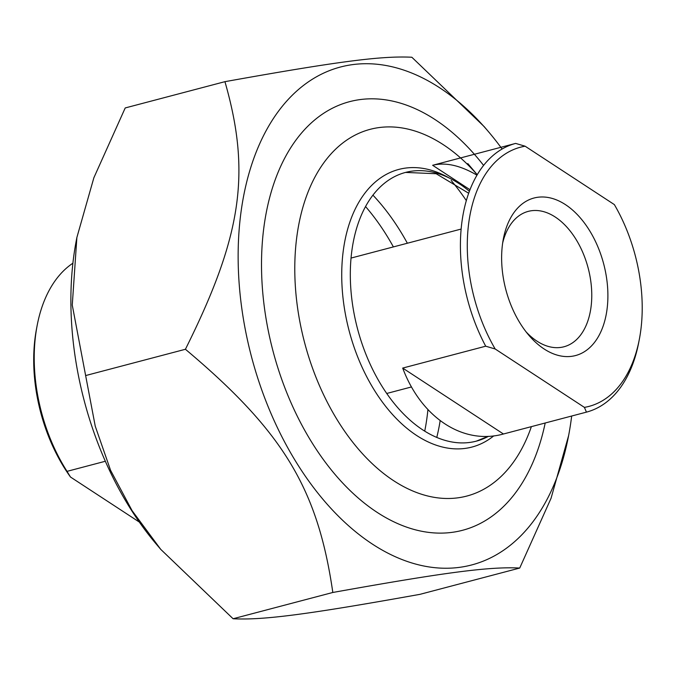 <?xml version="1.0" encoding="UTF-8"?>
<svg xmlns="http://www.w3.org/2000/svg" width="676" height="676" viewBox="0 0 676 676"><rect width="100%" height="100%" fill="white"/><g stroke="black" fill="none" stroke-linecap="round" stroke-linejoin="round"><path stroke-width="1.01" d="M502.116 149.024A257.455 159.891 75.2 0 0 488.587 131.812A257.455 159.891 75.2 0 0 248.768 174.205A257.455 159.891 75.2 0 0 372.408 544.104A257.455 159.891 75.2 0 0 568.626 435.555A257.455 159.891 75.2 0 0 571.668 416.027M568.626 435.555L551.075 498.229L519.726 568.051C489.576 566.505 445.602 572.251 332.82 592.472C317.771 488.587 283.1 431.381 185.418 349.272C241.847 236.059 251.142 173.107 224.939 81.669C337.73 61.448 381.695 55.702 411.853 57.249L484.177 126.615L488.587 131.812M224.939 81.669L125.212 107.949L93.863 177.771L76.878 237.487L72.264 305.079L95.248 426.21L110.577 470.31L132.073 510.625L160.761 549.385L233.093 618.751C263.243 620.298 307.208 614.552 419.999 594.331L519.726 568.051M160.761 549.385L156.35 544.188A257.455 159.891 -104.8 0 1 76.312 240.445L76.878 237.487M332.82 592.472L233.093 618.751M451.162 180.45A197.113 122.415 -104.8 0 1 466.33 200.62M483.602 165.417A221.635 137.642 75.2 0 0 266.183 213.016A221.635 137.642 75.2 0 0 335.076 474.493A221.635 137.642 75.2 0 0 545.194 422.999M185.418 349.272L85.691 375.552M503.443 434C463.187 445.188 421.309 417.785 402.693 368.074L503.443 434L586.447 412.132A138.943 86.291 75.2 0 0 638.761 342.31L639.386 339.056A134.042 83.249 -104.8 0 1 584.41 407.383L586.447 412.132M402.693 368.074L485.706 346.196L495.178 348.985L584.41 407.383M469.997 189.728L432.64 165.282C445.501 162.071 460.28 165.366 476.986 175.177M639.386 339.056A134.042 83.249 -104.8 0 0 614.357 204.6L525.117 146.202L515.644 143.413L432.64 165.282M515.644 143.413A138.943 86.291 75.2 0 0 462.249 219.658A138.943 86.291 75.2 0 0 485.706 346.196M495.178 348.985A134.042 83.249 -104.8 0 1 525.117 146.202M502.674 242.954A70.008 43.484 -104.8 0 1 528.252 211.377A70.008 43.484 -104.8 0 1 555.258 217.038A70.008 43.484 -104.8 0 1 591.542 288.61A70.008 43.484 -104.8 0 1 563.928 346.78A70.008 43.484 -104.8 0 1 536.93 341.118A70.008 43.484 -104.8 0 1 526.105 331.899M407.366 243.233A189.618 117.759 75.2 0 0 372.941 195.153M436.772 437.431A189.618 117.759 75.2 0 0 440.152 420.751M544.104 348.968A81.458 50.59 75.2 0 0 606.625 312.126A81.458 50.59 75.2 0 0 567.257 205.859A81.458 50.59 75.2 0 0 503.341 238.958A81.458 50.59 75.2 0 0 528.666 335.051A81.458 50.59 75.2 0 0 544.104 348.968M531.378 426.64A189.618 117.759 -104.8 0 1 380.571 471.045A189.618 117.759 -104.8 0 1 297.296 233.389A189.618 117.759 -104.8 0 1 477.239 174.746M139.324 522.075L70.473 477.019L67.034 471.358L105.338 461.26M67.034 471.358A138.943 86.291 -104.8 0 1 37.146 325.528A138.943 86.291 -104.8 0 1 72.898 263.209M37.146 325.528L36.529 328.781A134.042 83.249 75.2 0 0 70.473 477.019M366.958 208.2L365.555 206.552A187.167 116.238 -104.8 0 1 366.958 208.2A187.167 116.238 -104.8 0 1 393.39 246.909M427.916 409.664A187.167 116.238 -104.8 0 1 425.136 429.023A187.167 116.238 -104.8 0 1 424.722 431.144L425.136 429.023M488.435 436.341A138.943 86.291 -104.8 0 1 476.352 441.141A138.943 86.291 -104.8 0 1 422.77 429.902A138.943 86.291 -104.8 0 1 352.154 248.667A138.943 86.291 -104.8 0 1 405.549 172.422A138.943 86.291 -104.8 0 1 469.397 191.3M449.092 177.94A143.557 89.156 75.2 0 0 343.628 248.21A143.557 89.156 75.2 0 0 416.593 435.454A143.557 89.156 75.2 0 0 493.75 435.876M386.714 393.474L411.507 386.942M351.038 258.071L461.133 229.063M405.549 172.422L436.164 173.732L468.688 193.251M488.097 436.358L476.352 441.141M477.248 174.721L467.8 163.584"/></g></svg>
